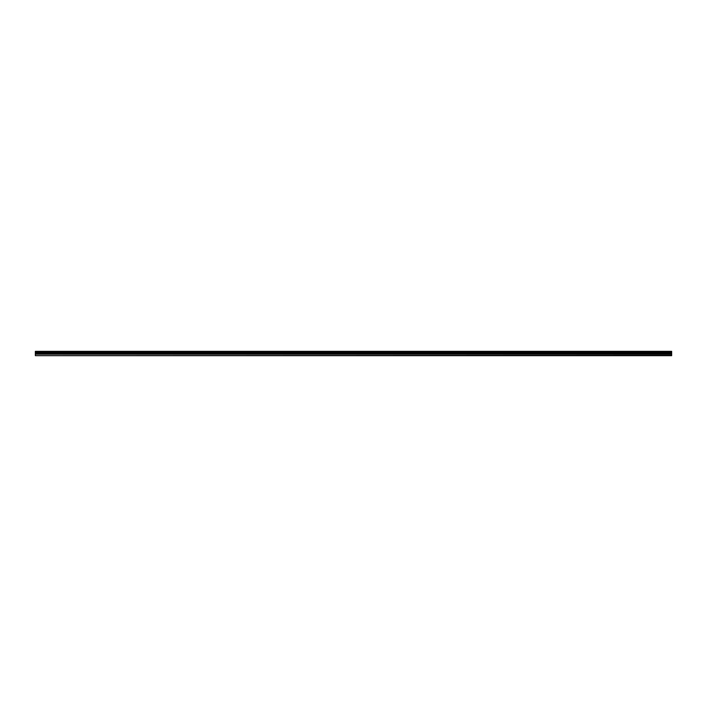 <?xml version="1.0" encoding="UTF-8"?>
<svg xmlns="http://www.w3.org/2000/svg" width="707" height="707" viewBox="0 0 707 707"><rect width="100%" height="100%" fill="white"/><g stroke="black" fill="none" stroke-linecap="round" stroke-linejoin="round"><path stroke-width="1.06" d="M35.35 355.329L35.35 351.344L671.65 351.344L671.65 355.656L35.35 355.656L671.65 355.329M35.35 354.189L671.65 354.189M35.35 352.431L671.65 352.431M35.35 352.077L671.65 352.077M671.65 351.618L35.35 351.618M35.35 351.962L671.65 351.962M671.65 353.385L35.35 353.385M35.35 353.765L671.65 353.765"/></g></svg>
